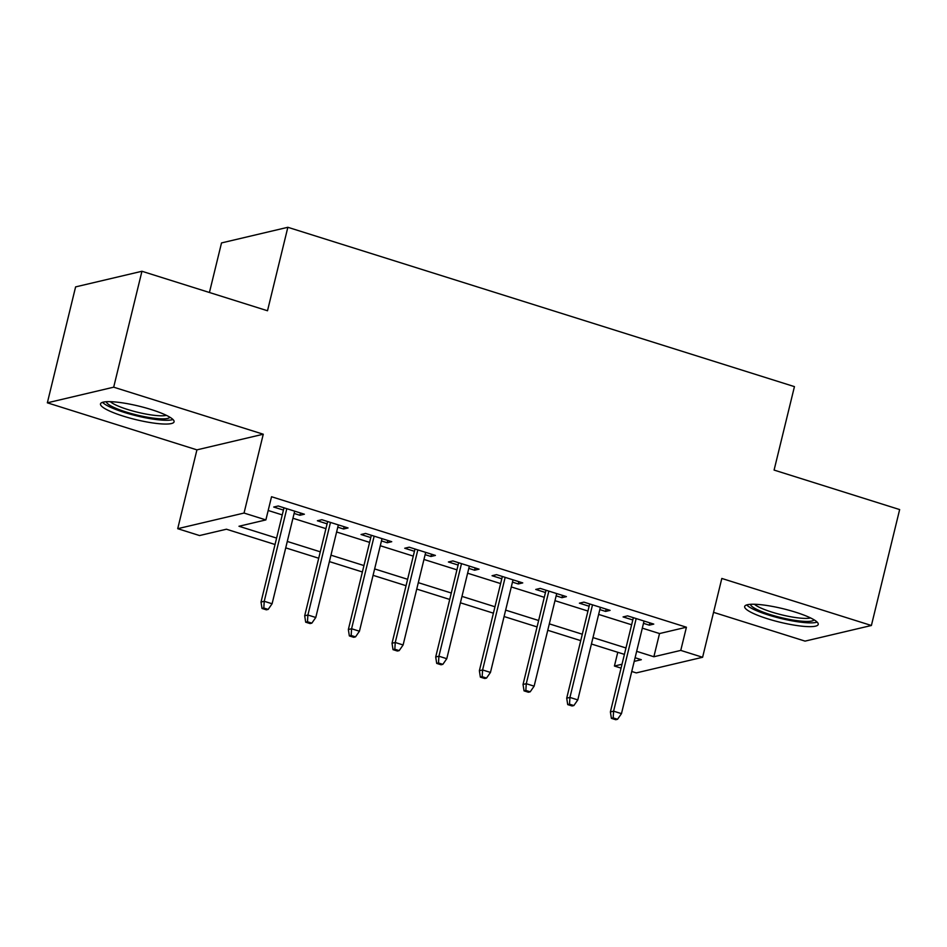 <?xml version="1.0" encoding="UTF-8"?>
<svg xmlns="http://www.w3.org/2000/svg" width="947" height="947" viewBox="0 0 947 947"><rect width="100%" height="100%" fill="white"/><g stroke="black" fill="none" stroke-linecap="round" stroke-linejoin="round"><path stroke-width="1.42" d="M123.311 416.147A37.868 6.925 -166.3 0 0 174.082 421.817A37.868 6.925 -166.3 0 0 151.271 409.566A37.868 6.925 -166.3 0 0 100.5 403.884A37.868 6.925 -166.3 0 0 123.311 416.147M767.461 618.746A37.868 6.925 -166.3 0 0 818.232 624.416A37.868 6.925 -166.3 0 0 795.433 612.153A37.868 6.925 -166.3 0 0 744.662 606.482A37.868 6.925 -166.3 0 0 767.461 618.746M275.044 544.501L226.44 529.219L199.545 535.552L177.716 528.686L244.042 513.049L265.882 519.915L238.987 526.26L276.607 538.085M196.929 449.861L263.266 434.223L113.687 387.181L141.943 271.268L75.606 286.894L47.35 402.818L196.929 449.861L177.716 528.686M209.429 292.493L221.515 242.929L287.852 227.292L794.438 386.625L774.09 470.079L899.65 509.569L871.394 625.494L721.815 578.451L702.603 657.277L636.266 672.903L631.756 671.482M713.553 612.342L805.057 641.119L871.394 625.494M621.066 668.12L614.425 666.037L622.013 664.249M617.775 652.294L614.425 666.037M113.687 387.181L47.35 402.818M294.115 513.452L299.915 515.275L304.389 514.221L278.193 505.982L273.707 507.036L283.425 510.09M337.783 527.183L343.583 529.006L348.058 527.952L321.862 519.714L317.375 520.767L327.094 523.833M381.452 540.926L387.252 542.749L391.738 541.696L365.53 533.445L361.056 534.51L370.774 537.565M425.132 554.658L430.921 556.481L435.407 555.427L409.199 547.188L404.724 548.242L414.443 551.296M468.801 568.389L474.601 570.212L479.075 569.159L452.879 560.92L448.393 561.973L458.111 565.039M512.469 582.133L518.269 583.956L522.756 582.902L496.548 574.651L492.061 575.717L501.792 578.771M556.149 595.864L561.938 597.687L566.424 596.634L540.216 588.395L535.742 589.448L545.46 592.502M599.818 609.596L605.607 611.419L610.093 610.365L583.897 602.126L579.41 603.18L589.129 606.234M642.315 628.145L659.526 633.555L686.421 627.222L271.54 496.737L265.882 519.915M268.19 510.48L282.253 514.908M292.943 518.258L325.922 528.639M336.611 532.001L369.602 542.371M380.28 545.732L413.271 556.114M423.96 559.464L456.939 569.845M467.629 573.207L500.608 583.577M511.297 586.939L544.288 597.308M554.966 600.67L587.957 611.052M598.646 614.414L631.625 624.783M643.487 623.339L649.287 625.162L653.761 624.097L627.565 615.858L623.079 616.923L632.797 619.977M263.266 434.223L244.042 513.049M686.421 627.222L680.763 650.4L702.603 657.277M141.943 271.268L267.504 310.758L287.852 227.292M634.218 661.373L641.32 659.704L635.106 657.739M624.416 654.377L591.425 644.007M580.748 640.646L547.757 630.276M537.067 626.914L504.088 616.533M493.399 613.171L460.408 602.801M449.73 599.439L416.739 589.07M406.05 585.708L373.071 575.326M362.381 571.964L329.402 561.595M318.713 558.233L285.722 547.863M636.668 651.335L653.868 656.745L680.763 650.4M287.284 541.447L320.275 551.817M330.965 555.179L363.944 565.56M374.633 568.922L407.612 579.292M418.302 582.654L451.293 593.023M461.97 596.385L494.961 606.767M505.651 610.128L538.63 620.498M549.319 623.86L582.31 634.23M592.988 637.591L625.979 647.973M659.526 633.555L653.868 656.745M649.843 622.866L649.287 625.162M606.175 609.134L605.607 611.419M562.494 595.403L561.938 597.687M518.826 581.659L518.269 583.956M475.157 567.928L474.601 570.212M431.489 554.196L430.921 556.481M387.808 540.453L387.252 542.749M344.14 526.721L343.583 529.006M300.471 512.99L299.915 515.275M633.354 617.681L610.389 711.919L613.609 711.161L636.183 618.569M613.171 717.909L611.383 718.335L615.751 719.708L617.539 719.282L613.171 717.909L613.609 711.161L621.469 713.636L644.043 621.043M610.389 711.919L611.383 718.335M617.539 719.282L621.469 713.636M814.065 619.812A32.766 5.99 13.7 0 1 770.254 614.591A32.766 5.99 13.7 0 1 750.486 604.316M754.487 604.257A30.34 5.552 -166.3 0 0 771.71 612.058A30.34 5.552 -166.3 0 0 810.537 617.929M746.686 604.932A37.62 6.878 -166.3 0 0 768.455 615.017A37.62 6.878 -166.3 0 0 817.154 622.108M169.904 417.225A32.766 5.99 13.7 0 1 138.736 415.437A32.766 5.99 13.7 0 1 106.62 402.546A32.766 5.99 13.7 0 1 106.336 401.717M110.326 401.67A30.34 5.552 -166.3 0 0 137.445 412.217A30.34 5.552 -166.3 0 0 166.376 415.331M102.525 402.333A37.62 6.878 -166.3 0 0 136.569 415.828A37.62 6.878 -166.3 0 0 172.993 419.509M589.685 603.949L566.708 698.188L569.94 697.43L592.514 604.837M569.502 704.177L567.715 704.604L572.071 705.977L573.87 705.551L569.502 704.177L569.94 697.43L577.8 699.904L600.374 607.311M566.708 698.188L567.715 704.604M573.87 705.551L577.8 699.904M546.017 590.218L523.04 684.456L526.272 683.698L548.846 591.106M525.834 690.446L524.034 690.86L528.402 692.233L530.202 691.819L525.834 690.446L526.272 683.698L534.132 686.161L556.706 593.58M523.04 684.456L524.034 690.86M530.202 691.819L534.132 686.161M502.348 576.474L479.371 670.725L482.603 669.955L505.165 577.362M482.153 676.703L480.366 677.129L484.734 678.502L486.521 678.076L482.153 676.703L482.603 669.955L490.463 672.429L513.025 579.836M479.371 670.725L480.366 677.129M486.521 678.076L490.463 672.429M458.668 562.743L435.703 656.981L438.923 656.224L461.497 563.631M438.485 662.971L436.697 663.397L441.065 664.77L442.853 664.344L438.485 662.971L438.923 656.224L446.783 658.698L469.357 566.105M435.703 656.981L436.697 663.397M442.853 664.344L446.783 658.698M414.999 549.011L392.022 643.25L395.254 642.492L417.828 549.899M394.816 649.24L393.017 649.654L397.385 651.027L399.184 650.613L394.816 649.24L395.254 642.492L403.114 644.966L425.688 552.373M392.022 643.25L393.017 649.654M399.184 650.613L403.114 644.966M371.331 535.268L348.354 629.518L351.586 628.749L374.16 536.156M351.148 635.496L349.348 635.922L353.716 637.295L355.516 636.869L351.148 635.496L351.586 628.749L359.446 631.223L382.02 538.63M348.354 629.518L349.348 635.922M355.516 636.869L359.446 631.223M327.662 521.537L304.685 615.775L307.905 615.017L330.479 522.424M307.467 621.765L305.68 622.191L310.048 623.564L311.835 623.138L307.467 621.765L307.905 615.017L315.777 617.491L338.339 524.898M304.685 615.775L305.68 622.191M311.835 623.138L315.777 617.491M283.982 507.805L261.017 602.043L264.237 601.286L286.811 508.693M263.799 608.033L262.011 608.447L266.379 609.821L268.167 609.406L263.799 608.033L264.237 601.286L272.097 603.76L294.671 511.167M261.017 602.043L262.011 608.447M268.167 609.406L272.097 603.76"/></g></svg>
